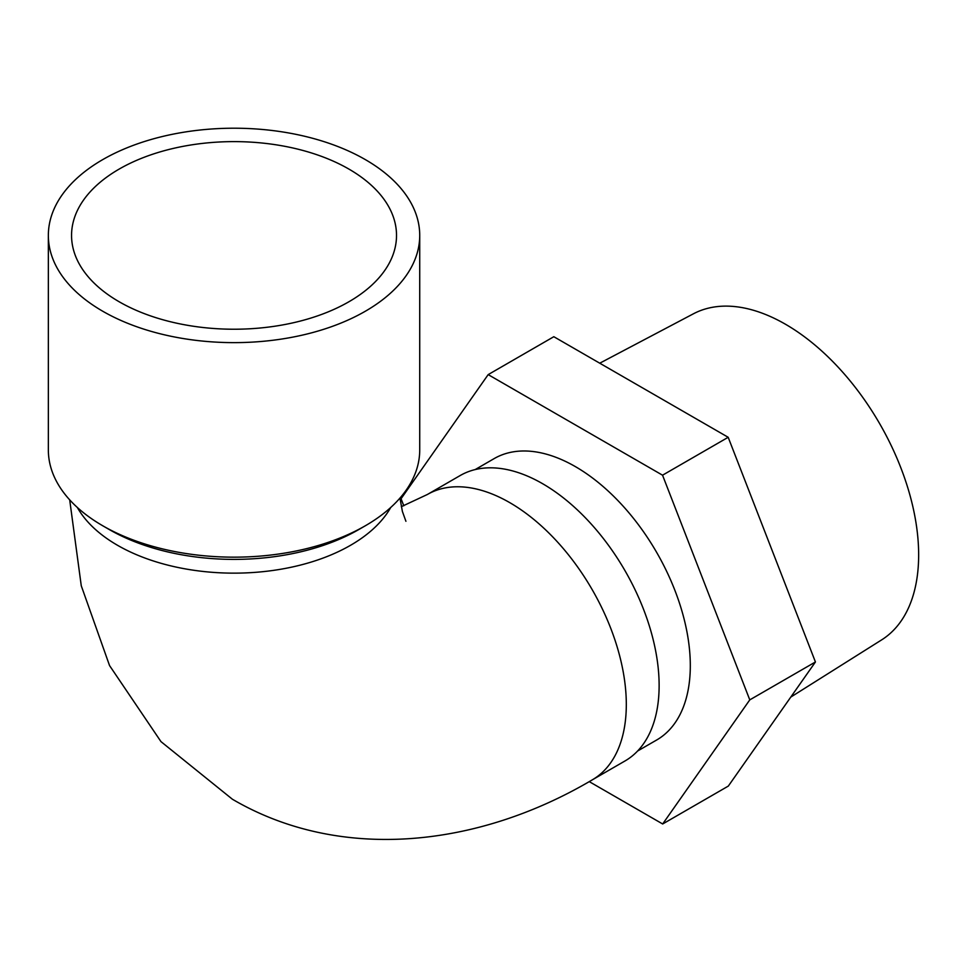 <?xml version="1.0" encoding="UTF-8"?>
<svg xmlns="http://www.w3.org/2000/svg" width="967" height="967" viewBox="0 0 967 967"><rect width="100%" height="100%" fill="white"/><g stroke="black" fill="none" stroke-linecap="round" stroke-linejoin="round"><path stroke-width="1.45" d="M102.732 311.229A185.688 107.204 180 0 1 48.35 235.416A185.688 107.204 180 0 1 234.038 128.212A185.688 107.204 180 0 1 419.726 235.416A185.688 107.204 180 0 1 305.101 334.473A185.688 107.204 180 0 1 102.732 311.229M119.146 301.752A162.48 93.811 180 0 1 71.558 235.416A162.48 93.811 180 0 1 234.038 141.617A162.48 93.811 180 0 1 396.518 235.416A162.48 93.811 180 0 1 296.216 322.084A162.48 93.811 180 0 1 119.146 301.752M419.726 235.416L419.726 449.957A185.688 107.204 180 0 1 365.345 525.758L358.781 529.553A176.405 101.849 180 0 1 109.295 529.553L102.732 525.758A185.688 107.204 180 0 1 102.732 525.758A185.688 107.204 180 0 1 48.35 449.957L48.35 235.416M365.345 525.758A185.688 107.204 180 0 1 102.732 525.77M427.378 494.488A164.801 95.153 -120 0 1 592.179 589.628A164.801 95.153 -120 0 1 592.179 779.922L624.996 760.969A164.801 95.153 -120 0 0 624.996 570.675A164.801 95.153 -120 0 0 460.195 475.534L427.378 494.488L401.317 506.672M790.788 697.086L881.711 639.84A188.299 108.715 -120 0 0 879.656 423.655A188.299 108.715 -120 0 0 693.46 313.779L599.745 363.205M403.807 505.789L401.063 498.73L488.178 374.616L662.54 475.196L728.187 437.289L815.435 661.972L728.32 786.086L662.673 823.981L589.217 781.614M662.54 475.196L749.776 699.878L815.435 661.972M749.776 699.878L662.673 823.981M488.178 374.616L553.825 336.709L728.187 437.289M475.148 469.587L494.185 458.588A162.48 93.811 60 0 1 575.377 466.614A162.48 93.811 60 0 1 681.554 609.778A162.48 93.811 60 0 1 656.666 740.009L637.616 751.008M77.348 507.482A164.801 95.141 0 0 0 117.503 545.279A164.801 95.141 0 0 0 390.728 507.482M592.179 779.922C478.036 847.455 340.275 862.443 232.406 799.238L160.969 741.616L109.537 665.55L81.264 585.772L69.697 499.866M405.922 521.286L402.405 511.495L399.963 498.09"/></g></svg>
